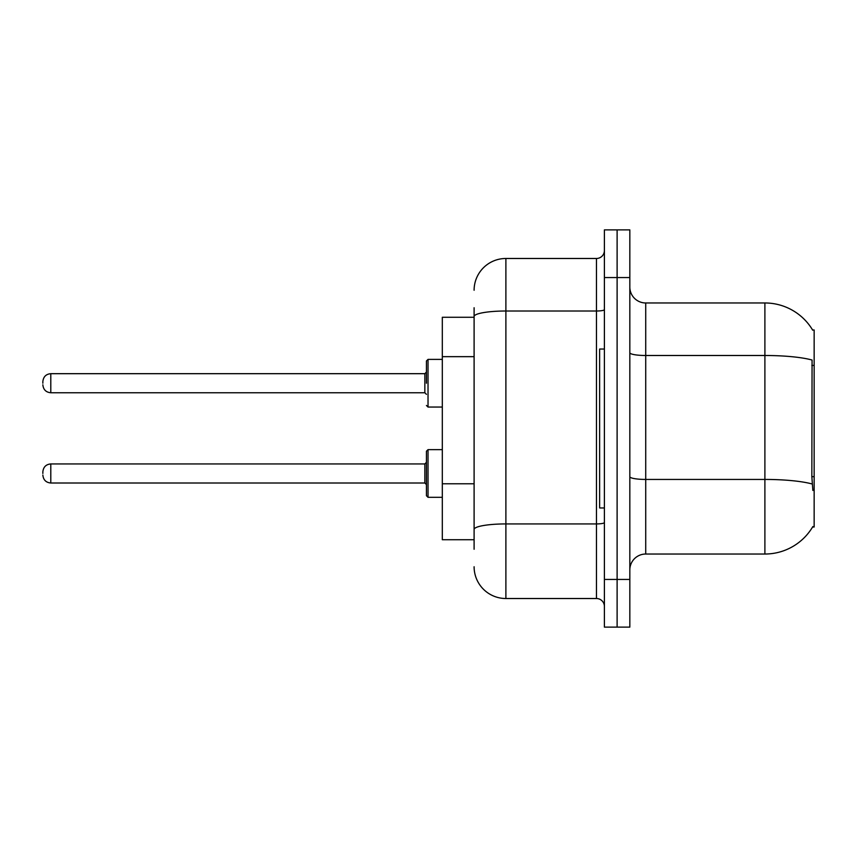 <?xml version="1.0" encoding="UTF-8"?>
<svg xmlns="http://www.w3.org/2000/svg" width="857" height="857" viewBox="0 0 857 857"><rect width="100%" height="100%" fill="white"/><g stroke="black" fill="none" stroke-linecap="round" stroke-linejoin="round"><path stroke-width="1.29" d="M812.865 490.472L811.847 476.663L812.072 360.036A55.619 9.663 180 0 0 764.894 355.494L764.894 302.971A55.619 55.619 0 0 1 812.704 330.181A55.619 55.619 0 0 0 764.894 302.971A55.619 55.619 0 0 1 812.586 329.977L814.15 329.977L814.15 527.023L812.586 527.023L812.865 526.541A55.619 55.619 0 0 1 764.894 554.029L645.717 554.029A15.887 15.887 0 0 0 629.831 569.916M474.103 347.128L474.103 307.738L474.103 317.272L442.319 317.272L442.319 539.728L474.103 539.728M617.115 579.45L617.115 627.12L629.831 627.12L629.831 579.45L617.115 579.45L617.115 627.12L604.399 627.12L604.399 579.45L617.115 579.45L617.115 277.55L617.115 579.45M604.399 579.45L604.399 229.88L617.115 229.88L617.115 277.55L617.115 229.88L629.831 229.88L629.831 579.45M812.586 329.977A55.619 55.619 0 0 0 764.894 302.971L645.717 302.971A15.887 15.887 0 0 1 629.831 287.084A15.887 15.887 0 0 0 645.717 302.971L645.717 554.029M474.103 549.262L474.103 307.738M474.103 290.255A31.784 31.784 0 0 1 505.887 258.482L505.887 598.518L596.461 598.518L596.461 258.482A7.949 7.949 0 0 0 604.399 250.533M505.887 258.482L596.461 258.482M474.103 534.961L474.103 493.321M604.399 606.467A7.949 7.949 0 0 0 596.461 598.518M505.887 598.518A31.784 31.784 0 0 1 474.103 566.745M426.432 473.471L426.432 451.221L426.432 484.591L424.847 483.005L424.847 463.937L426.432 462.341L426.432 495.71L426.432 473.471M42.85 473.471L42.85 471.875L42.85 473.471M426.432 383.218L426.432 360.968L426.432 383.218L426.432 372.088L424.847 373.684L424.847 392.752L426.432 394.338M42.85 383.218L42.85 381.622L42.85 383.218M604.399 349.045L599.632 349.045L599.632 507.955L604.399 507.955M814.15 476.663L811.847 476.663M814.15 365.436L811.847 365.436M474.103 356.662L442.319 356.662M474.103 483.787L442.319 483.787M764.894 554.029L764.894 355.494L645.717 355.494A15.887 2.764 0 0 1 629.831 352.73M812.243 484.023A55.619 9.663 180 0 0 764.894 479.438L645.717 479.438A15.887 2.764 -0 0 1 629.831 476.674M629.831 277.55L604.399 277.55M604.399 522.545A7.949 1.382 0 0 1 596.461 523.927L505.887 523.927A31.784 5.517 180 0 0 474.103 529.444M474.103 316.522A31.784 5.517 180 0 1 505.887 311.005L596.461 311.005A7.949 1.382 0 0 0 604.399 309.623M426.432 451.221L428.029 449.636L428.029 497.306L442.319 497.306M42.85 471.875C43.364 467.011 46.01 464.365 50.799 463.937L50.799 483.005L424.847 483.005M442.319 359.383L428.029 359.383L428.029 407.054L426.432 405.457M424.847 373.684L50.799 373.684L50.799 392.752C46.01 392.324 43.364 389.667 42.85 384.804M50.799 463.937L424.847 463.937M428.029 449.636L442.319 449.636M50.799 483.005C46.01 482.577 43.364 479.931 42.85 475.057M428.029 497.306L426.432 495.71M50.799 392.752L424.847 392.752M428.029 407.054L442.319 407.054M50.799 373.684C46.01 374.102 43.364 376.759 42.85 381.622M428.029 359.383L426.432 360.968"/></g></svg>
